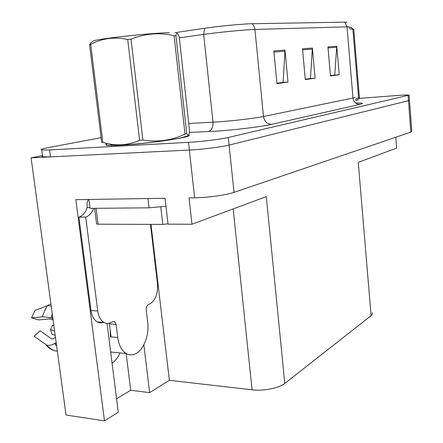 <?xml version="1.0" encoding="UTF-8"?>
<svg xmlns="http://www.w3.org/2000/svg" width="443" height="443" viewBox="0 0 443 443"><rect width="100%" height="100%" fill="white"/><g stroke="black" fill="none" stroke-linecap="round" stroke-linejoin="round"><path stroke-width="0.66" d="M107.04 323.373L118.287 412.234L104.493 420.85L66.013 415.036L31.099 157.846L189.36 150.044C202.146 149.457 221.572 147.021 229.097 145.088L408.496 100.688L409.47 100.151L408.496 100.688L229.097 145.088C221.572 147.021 202.146 149.457 189.36 150.044L50.469 156.894L42.672 156.822L41.963 156.473L42.561 155.975M104.493 420.85L75.847 199.655L165.062 198.276L168.047 224.164L191.963 224.241L189.034 197.905L194.632 197.822C207.374 197.689 226.622 195.003 234.015 192.373L410.849 132.108L411.802 131.294L409.487 100.351M372.292 312.708L372.358 314.17L371.101 315.676L284.788 383.444L266.298 196.587L191.963 224.241M395.765 137.247L396.607 148.112L358.265 162.376L371.101 315.676M42.506 155.593L31.099 157.846M284.788 383.444C279.184 388.107 263.269 391.252 252.078 389.834L169.376 380.315L150.985 224.363M169.376 380.315L149.645 392.642L143.837 344.815M116.575 398.778L130.718 390.266L149.645 392.642M112.051 363.155C115.296 360.862 117.971 357.457 120.075 352.921M130.718 390.266L126.144 353.531M106.032 145.166C108.363 145.57 113.43 145.564 121.227 145.149C149.346 143.731 195.086 136.737 188.679 135.065M273.824 50.923L276.953 83.649L287.994 82.066L284.999 50.092L273.824 50.923M276.908 83.234L283.138 82.343L284.999 50.092M282.363 82.453L287.994 82.066M327.953 46.897L330.478 75.969L339.205 74.717L336.769 46.238L327.953 46.897M330.45 75.598L334.736 74.989L336.769 46.238M334.022 75.088L339.205 74.717M302.503 48.785L305.305 79.579L315.089 78.178L312.398 48.054L302.503 48.785M305.271 79.186L310.432 78.45L312.398 48.054M309.69 78.561L315.089 78.178M175.035 32.649L204.683 28.263C218.338 26.203 243.572 23.8 252.255 23.723L344.787 22.156C346.697 22.128 347.295 22.244 346.576 22.51M355.784 100.533C357.695 100.112 358.381 99.808 357.839 99.62L357.778 99.597M101.131 137.69L47.955 147.669C42.007 148.804 39.942 149.568 41.753 149.961L49.55 149.944L188.508 142.336C201.299 141.671 220.758 139.274 228.3 137.457L409.094 95.14C407.937 94.874 403.789 95.001 396.646 95.533L359.013 98.418M334.033 75.199L330.456 75.709M282.374 82.575L276.925 83.356M309.701 78.671L305.282 79.303M357.639 99.697L355.762 100.495M355.258 99.315L358.564 97.842L352.894 29.399L349.184 28.607M352.894 29.399L353.763 29.371L359.411 97.659L358.465 99.11L357.379 99.88M358.564 97.842L359.411 97.659M349.073 27.294C351.271 27.233 351.903 27.344 350.967 27.632M355.74 100.456L357.185 100.013M351.404 27.831L353.763 29.371M103.706 322.277C101.491 323.163 99.354 323.052 97.283 321.928L104 322.449C106.198 323.645 108.463 323.695 110.794 322.609L112.926 321.59L114.565 321.618L116.094 324.42L117.733 337.494C118.862 345.324 121.664 350.668 126.128 353.52C129.323 355.336 132.618 355.336 136.012 353.52C143.981 349.377 149.369 334.659 147.718 322.299L146.218 309.818C146.079 307.376 146.716 305.687 148.128 304.762L150.027 303.859C155.587 300.204 158.085 293.598 157.514 284.046L150.47 224.363M111.038 336.547L110.423 336.852L111.088 336.913L109.294 323.163M110.423 336.852L110.185 329.825M52.889 318.379L50.973 318.008C47.013 317.11 44.051 316.723 42.096 316.845L31.586 317.875L38.58 319.918L49.184 318.932L53.071 319.724M55.486 337.483L51.969 339.111L40.086 330.794L34.139 336.187L46.41 344.914C48.58 345.817 51.255 345.363 54.445 343.552L56.211 342.832M54.605 331.015L50.618 329.62L52.495 325.306L53.863 325.527M50.618 329.62L51.831 334.1L55.187 335.273M51.194 305.869L47.019 305.764L34.892 310.56L31.586 317.875M50.939 303.998L47.894 305.216L47.91 305.537M57.308 350.922L56.001 351.105L53.088 350.214C50.341 349.234 47.955 347.367 45.911 344.615M97.283 321.928C93.922 319.896 91.828 316.097 90.992 310.526L78.909 217.12C82.686 215.83 85.444 212.634 87.171 207.546L86.994 202.839L88.34 199.461M93.634 208.315C91.867 212.983 89.22 215.913 85.698 217.103L78.909 217.12M104 322.449C100.655 320.411 98.567 316.59 97.742 310.992L85.698 217.103M152.625 198.47L89.442 199.444M147.962 198.669L149.042 207.833L165.981 206.25M89.957 207.518L87.171 207.546M88.943 199.577L90.062 208.348L149.042 207.833M188.513 135.32C191.83 137.241 148.056 143.748 121.504 145.088C113.785 145.503 108.773 145.509 106.458 145.105L106.475 145.232M96.563 223.698L96.602 224.008L98.086 224.191L162.814 224.407L168.008 223.82M93.019 41.238L93.323 41.022C95.533 39.073 150.044 33.053 169.37 32.649M89.575 44.649L90.693 44.411L102.859 142.496L101.718 142.424L89.575 44.649L91.042 42.678L93.323 41.022M102.859 142.496L110.141 144.119C120.214 145.753 130.043 144.496 139.628 140.353L127.706 39.477C114.455 36.653 102.111 38.297 90.693 44.411M127.706 39.477L131.012 39.134L142.884 140.021C157.725 142.391 171.762 140.42 185.008 134.113L186.769 133.747L188.353 135.453C188.906 135.026 189.294 133.376 189.526 130.497L179.265 37.278L178.673 35.595C177.433 32.328 176.513 32.345 175.926 35.65L186.769 133.747M185.008 134.113L174.099 35.717C159.652 32.3 145.287 33.435 131.012 39.134M174.099 35.717L175.926 35.65M107.239 143.571C104.155 144.739 105.966 145.332 112.672 145.348C127.279 145.431 166.585 141.118 181.104 137.851L187.921 135.768M139.628 140.353L142.884 140.021M410.849 132.108L408.114 95.633M234.015 192.373L228.3 137.457M194.632 197.822L188.508 142.336M252.078 389.834L233.184 208.908M355.602 103.02C362.878 102.859 364.312 103.313 359.91 104.387L271.648 124.361C267.14 124.145 264.421 121.526 263.491 116.503L352.982 98.019C354.832 97.632 355.474 97.36 354.904 97.2M271.648 124.361C261.675 126.715 233.251 130.153 214.152 131.283L189.322 132.396M204.683 28.263L203.68 34.399L213.005 122.179L217.701 121.897C232.907 120.9 255.373 118.242 263.491 116.503L254.946 29.443C245.66 29.648 218.393 32.273 203.68 34.399L179.332 37.849M252.255 23.723L254.083 26.275L254.946 29.443L347.019 26.824L344.787 22.156M349.056 27.078C349.599 26.857 348.923 26.768 347.019 26.824L352.982 98.019C353.708 102.134 356.017 104.255 359.91 104.387M49.55 149.944L50.469 156.894M188.751 123.436L213.005 122.179C213.216 127.329 211.632 130.463 208.26 131.593M302.602 49.865L312.409 49.112M328.041 47.91L336.774 47.24M273.935 52.064L285.015 51.216M117.733 337.494L111.088 336.913M52.811 317.814L52.673 318.362M55.99 342.81L56.255 343.17M47.019 305.764L42.096 316.845M54.445 343.552L56.649 346.044M52.285 313.899L50.973 318.008M55.408 342.971L56.399 344.222M52.606 316.291L52.047 318.257M97.742 310.992L90.992 310.526M116.094 324.42L109.438 323.899M162.814 224.407L160.792 206.997M98.086 224.191L96.076 208.293M409.11 95.323L409.47 100.151M41.753 149.961L42.672 156.822M357.866 99.924L357.839 99.62M126.128 353.52L110.634 351.991M56.001 351.105C52.329 350.125 49.134 348.06 46.41 344.914M114.565 321.618L113.126 321.507M96.602 224.008L94.614 208.31M112.672 145.348L110.141 144.119M187.749 135.89L188.353 135.453"/></g></svg>

